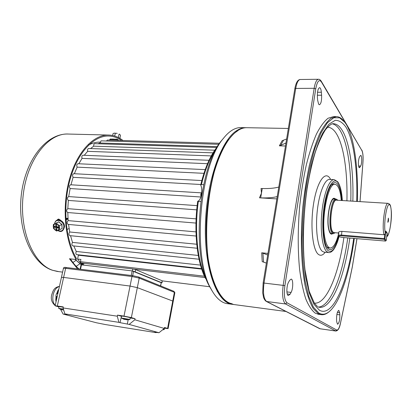 <?xml version="1.0" encoding="UTF-8"?>
<svg xmlns="http://www.w3.org/2000/svg" width="412" height="412" viewBox="0 0 412 412"><rect width="100%" height="100%" fill="white"/><g stroke="black" fill="none" stroke-linecap="round" stroke-linejoin="round"><path stroke-width="0.62" d="M56.248 223.026L58.767 221.795L61.929 224.442L62.094 228.542L56.645 231.05L57.912 230.437L54.899 229.839L56.645 231.05M56.727 227.707L58.458 228.047L58.411 227.048L56.686 226.708L56.604 224.715L55.738 224.545L55.821 226.538L54.101 226.198L54.142 227.197L55.867 227.537L55.95 229.525L56.81 229.695L56.727 227.707L58.422 227.197M59.302 227.718L57.912 230.437L59.58 229.638L59.416 225.606L57.659 224.396L59.302 227.718M54.636 223.804L57.659 224.396L56.305 222.995L54.636 223.804L53.375 224.427L53.261 226.528L54.636 223.804M53.261 226.528L54.899 229.839L53.55 228.444L53.261 226.528M59.034 229.922L59.58 229.638M62.094 228.542L61.805 224.504L59.416 225.606M61.929 224.442L58.705 221.908L56.305 222.995M56.789 229.134L55.95 229.525M55.419 226.461L57.144 226.945L57.165 227.501M57.144 226.945L55.867 227.537M55.424 226.605L54.142 227.197M56.66 226.152L55.821 226.538M167.586 328.385L172.736 301.038L137.325 287.648L130.053 286.057L63.623 277.425L61.44 277.374L63.623 277.425L57.309 305.998L63.273 306.899L63.046 307.934L117.286 316.2L118.929 322.354L120.016 322.658L129.141 324.409L134.832 319.774L164.3 328.457L164.486 327.463L168.106 328.616L164.579 328.225M80.088 269.206L81.03 264.864L81.478 264.859L132.154 270.9L161.174 282.704L160.675 285.943M58.88 288.925L55.981 295.038L55.975 302.037M56.351 300.348L55.723 300.307L56.223 300.92M56.171 300.322L56.434 299.967M56.562 299.385L55.697 299.308L56.161 299.931M56.186 299.328L56.238 298.942L56.65 299.004M56.779 298.417L55.831 298.334L56.238 298.942M56.356 298.355L56.465 297.979L56.861 298.036M56.99 297.449L56.12 297.376L56.465 297.979M56.671 297.402L57.077 297.067M57.206 296.48L56.557 296.444L56.835 297.031M57.927 293.236L57.685 292.844L58.004 292.891M58.118 292.366L57.721 292.309L57.778 291.959L58.195 292.02M58.313 291.495L57.901 291.433L58.386 291.15M58.504 290.625L58.231 290.589L58.581 290.285M56.341 300.399L55.723 300.307M56.552 299.436L55.697 299.308M56.768 298.468L55.831 298.334M56.98 297.505L56.12 297.376M57.196 296.537L56.557 296.444M58.695 289.775L57.948 290.259L58.401 290.259M58.231 290.589L57.52 291.093L58.015 291.099M57.901 291.433L57.247 291.948L57.778 291.959M57.721 292.309L57.129 292.829L57.685 292.844M57.685 293.2L57.16 293.73L57.726 293.751M126.505 319.789L129.79 319.588L129.26 319.331L121.37 318.028M129.826 319.558L130.341 317.791L129.765 317.523C126.031 316.622 123.27 316.148 121.489 316.102L121.483 316.122M130.341 317.791L129.765 317.534C126.031 316.612 123.276 316.138 121.489 316.092L121.277 317.946M126.335 319.686L126.041 319.614M126.36 319.774L127.591 319.758L123.852 318.996L126.041 319.63M123.404 319.068L124.326 319.362M124.877 319.527L124.954 319.248M161.257 282.9L161.813 282.72L133.416 271.168M162.029 282.859L162.184 280.793L135.656 269.592L132.829 268.948L82.966 263.211M118.929 322.354L64.89 313.898L66.986 314.536L63.098 314.052L96.367 322.751L105.467 324.563L156.086 332.644L154.624 332.17L158.986 332.731L129.141 324.409M117.286 316.2L117.502 315.118L124.002 316.107L131.974 276.509L139.22 278.126L174.374 292.34L172.736 301.038L137.325 287.648L131.356 317.611L135.043 318.708L134.832 319.774M158.986 332.731L164.3 328.457M156.328 332.314L156.086 332.644M132.561 275.643L66.368 267.527L132.628 275.643L138.659 276.998L139.22 278.126L137.325 287.648L130.053 286.057L63.623 277.425L65.632 268.336L63.443 268.336C63.582 267.403 64.56 267.136 66.368 267.527L65.632 268.336L131.974 276.509L132.649 275.643L138.499 276.957M58.854 306.935L55.141 305.807L57.309 305.998M63.046 307.934L64.89 313.898M63.098 314.052L60.585 309.371M124.002 316.107L131.356 317.611M121.468 316.282L120.016 322.658M117.502 315.118L121.313 316.236M130.285 317.982L135.043 318.708M164.161 329.59L163.296 329.26M164.661 327.931L164.424 327.798L164.208 329.564M63.381 309.026L58.746 308.408M58.669 308.336L58.901 306.579L63.216 307.161L58.895 306.595M61.635 309.706L63.438 309.999M60.657 309.397L61.604 309.716L61.754 309.464M63.669 309.948L61.022 309.345L61.687 309.706M201.705 192.878L70.653 184.772C69.201 185.637 69.02 186.893 70.112 188.542L200.886 196.998M201.7 192.893C200.778 193.625 200.546 194.871 200.999 196.632M217.448 146.615L100.013 143L98.03 143.773M214.745 150.184L93.704 146.167L90.558 148.562M211.243 155.911L87.643 151.328L84.254 155.293M207.504 163.693L82.045 158.388L78.831 163.77M203.935 173.328L77.132 167.143L74.361 173.72M200.814 184.504L73.104 177.315L70.972 184.792M196.715 209.852L68.335 200.433C67.001 198.95 67.115 197.667 68.686 196.581L70.128 188.552M196.102 218.854L67.825 208.668L68.335 200.433M195.973 231.884L68.155 220.621L67.795 212.535M196.735 244.234L69.731 232.002L68.536 224.442M198.301 255.45L72.481 242.405L70.55 235.71M200.5 265.117L76.272 251.459L73.774 245.943M201.705 269.098L78.409 255.229L78.141 254.791M82.755 264.18L81.401 264.02L82.683 264.509M81.401 264.02L77.569 259.066L80.922 259.457L80.438 261.687L204.45 276.2M78.409 255.229L77.569 259.066M76.272 251.459C75.607 253.009 75.757 254.065 76.714 254.631L76.756 254.637M72.481 242.405C71.616 243.981 71.719 245.125 72.78 245.835L72.821 245.84M69.731 232.002C68.66 233.542 68.706 234.758 69.87 235.643L69.916 235.649M68.155 220.621C66.873 222.058 66.862 223.319 68.119 224.406L68.165 224.406M67.825 208.668C66.347 209.935 66.275 211.217 67.614 212.52L67.795 212.515M201.808 180.554L73.784 173.689C72.445 174.379 72.218 175.589 73.104 177.315M205.197 169.62L77.945 163.729C76.735 164.264 76.462 165.403 77.132 167.143M209.028 160.283L82.966 155.242C81.88 155.643 81.576 156.694 82.045 158.388M213.014 152.847L88.637 148.495C87.679 148.789 87.349 149.731 87.643 151.328M216.733 147.496L94.745 143.67C93.91 143.87 93.56 144.705 93.704 146.167M218.937 144.293L101.069 140.847L100.013 143M219.622 143.263L107.388 140.059L106.471 141.007M83.033 263.16L80.783 262.892L82.858 263.695M80.783 262.892L80.438 261.687M288.184 295.533C286.263 294.75 286.52 285.521 288.565 282.21L289.626 280.335L291.176 279.099C293.293 279.192 293.22 288.853 291.088 292.412L290.043 294.312L288.184 295.533M318.641 104.179L317.657 100.27L317.4 97.258C317.219 91.727 317.94 88.529 319.573 87.653C320.474 87.854 321.066 89.383 321.35 92.242L321.597 95.224C321.767 100.719 321.036 103.896 319.408 104.766L318.641 104.179M358.991 167.432C358.028 164.197 358.177 160.721 359.434 156.998L360.68 155.375C362.055 155.236 362.024 163.842 360.649 166.062L359.388 167.736L358.991 167.432M337.49 324.172L336.743 321.885L336.558 319.738C336.537 314.521 337.279 311.39 338.788 310.344L339.663 312.734L339.843 314.866C339.864 320.052 339.117 323.173 337.608 324.218L337.49 324.172M288.349 128.456L247.267 127.715C241.545 127.401 235.772 130.856 229.948 138.087C206.052 164.589 198.296 258.473 217.387 290.11C221.038 297.011 225.112 301.445 229.613 303.417L234.021 304.556M267.96 253.416L261.708 252.803L262.212 261.635L266.379 263.093M278.79 187.043C274.613 188.222 269.098 188.717 262.248 188.526L261.048 188.495L261.466 193.187L259.478 197.817L276.854 198.908M286.634 138.973L282.107 140.744L279.372 145.827L285.485 146.002M219.199 293.313L217.047 289.579C198.069 258.113 205.768 164.934 229.525 138.576L231.091 136.686M335.832 116.581L333.663 116.56L328.05 118.244C324.156 121.349 320.289 126.618 316.452 134.039C312.713 142.67 309.304 153.073 306.229 165.253C303.433 178.252 301.239 192.09 299.648 206.773C297.768 229.448 297.752 250.342 299.606 269.448C301.141 281.154 303.222 291.026 305.853 299.076C308.732 305.925 311.899 310.648 315.371 313.238L318.991 314.351M343.531 120.67C341.378 118.126 339.055 116.766 336.553 116.586L330.996 118.28C327.143 121.391 323.317 126.664 319.511 134.106C315.803 142.748 312.425 153.176 309.371 165.382C306.59 178.406 304.406 192.275 302.815 206.984C300.199 236.648 301.208 265.936 305.256 286.371C307.507 295.826 310.174 303.232 313.269 308.583L318.249 313.62L320.711 314.583C323.492 315.123 326.283 314.165 329.09 311.709M338.587 236.102C335.43 247.169 331.995 251.433 328.282 248.889L327.179 247.519C319.98 238.229 323.729 191.276 332.257 184.082C334.245 182.078 336.063 182.13 337.711 184.246C339.838 187.233 341.203 192.656 341.806 200.515M326.963 247.159L328.714 247.895M357.353 201.463C358.373 169.013 354.521 138.365 346.41 124.62L345.029 122.508L339.689 117.811L333.725 117.765L327.401 122.755L321.046 132.901L315.046 147.954C311.338 160.232 308.228 174.147 305.714 189.711C303.644 205.815 302.434 221.97 302.073 238.167C302.233 253.885 303.227 268.047 305.05 280.665L308.706 296.341L313.444 307.249L318.914 313.105C322.524 315.092 326.196 314.392 329.93 310.998C340.57 301.383 349.881 271.735 354.315 238.45M333.488 184.282L331.665 184.767M283.549 140.234L280.685 145.369L279.372 145.827M280.685 145.369L285.974 142.99M277.23 196.586C273.058 197.678 267.543 198.1 260.678 197.863L259.478 197.817M263.562 262.073L262.933 253.189L261.708 252.803M262.933 253.189L267.702 254.997M335.816 331.037L285.573 303.963C282.766 301.404 281.973 295.141 283.188 285.181L314.16 88.297L315.741 88.838L284.893 285.583C283.78 294.704 284.496 300.446 287.051 302.805L336.753 330.058L335.564 330.975L319.774 328.719L266.178 301.357M321.308 81.303L361.901 150.56L321.386 81.895C319.104 78.98 317.225 81.298 315.741 88.838M336.753 330.058C338.123 330.275 339.37 327.937 340.492 323.044L352.229 267.223M117.111 139.277L117.183 139.57L109.968 139.369L110.303 139.086M69.103 228.506L66.945 229.536M65.874 218.839L68.037 219.03L65.941 219.998M117.029 140.332L117.183 139.57L118.373 140.374M56.98 220.199L57.994 219.22L58.849 219.096L60.837 220.451M57.592 219.982L58.313 219.127M79.197 269.098C75.999 266.487 73.079 263.083 70.431 258.875M77.59 268.902L69.427 258.757L76.132 259.534L76.38 258.401C65.354 239.676 62.475 206.361 70.143 179.199C77.78 151.987 94.296 135.121 109.247 136.053C113.604 136.305 117.703 137.773 121.545 140.461M115.236 139.194L112.275 139.112M76.132 259.534C64.813 240.696 61.738 206.819 69.484 179.117C77.188 151.364 93.998 134.127 109.201 135.069C113.8 135.337 118.11 136.933 122.132 139.859L122.987 140.502M112.965 138.957L113.243 139.143M386.214 240.531L387.115 233.573L385.843 231.781L384.932 238.795L386.214 240.531L385.534 241.061L384.247 239.331L341.435 235.788C339.524 235.669 338.623 235.834 338.726 236.277C339.303 236.843 340.745 237.255 343.052 237.508L385.534 241.061M338.314 235.767L338.19 235.463C338.437 235.077 339.498 234.943 341.378 235.072L384.216 238.594L384.731 234.639M384.247 239.331L384.932 238.795L384.216 238.594L384.247 239.331M237.358 131.093C221.785 140.61 207.195 181.893 206.185 225.153C205.068 268.433 217.433 301.476 232.152 303.757M233.043 304.422L231.688 304.241C216.836 302.089 204.295 268.918 205.392 225.307C206.376 181.723 221.1 140.095 236.812 130.547C240.031 128.477 243.188 127.529 246.278 127.699L246.319 127.699M212.283 291.176L209.615 286.613C191.158 255.461 198.502 166.618 221.697 140.399L223.907 137.768M245.372 127.684L241.339 127.612C238.213 127.442 235.02 128.384 231.755 130.444C228.912 132.262 226.111 134.935 223.35 138.468C199.593 165.269 192.028 256.856 210.934 288.719C215.615 297.557 220.899 302.511 226.796 303.593L228.166 303.773M206.288 278.934L205.619 278.615C196.988 262.362 193.522 230.828 197.693 201.293L200.752 201.55M203.652 184.679L201.437 184.555L200.732 184.859L200.773 185.245C203.054 190.071 201.159 200.412 197.822 201.216L197.693 201.293M118.883 137.742L118.373 137.438L119.047 134.08L119.81 134.436L120.495 135.378L119.923 138.231M114.222 133.133L117.235 133.359L114.222 133.133M119.047 134.08L119.743 134.379M112.651 135.522L113.037 133.622L114.114 133.153M114.727 136.063L115.303 133.2M117.25 137.021L118.98 137.783M341.301 200.484L340.714 195.556C339.555 188.614 337.716 184.885 335.193 184.37C328.163 181.913 320.835 219.091 324.919 238.177C326.129 244.295 327.854 247.576 330.1 248.019C333.432 248.014 336.347 243.013 338.839 233.022M335.476 198.991L334.348 198.311C330.367 196.993 326.294 217.66 328.519 228.459C329.198 232.007 330.182 233.908 331.48 234.165L332.86 233.671M331.464 234.165L332.654 233.65M334.513 198.934L334.312 198.888C330.455 197.616 326.515 217.608 328.668 228.057C329.322 231.498 330.28 233.341 331.531 233.589L331.902 233.589M335.27 198.975L334.168 198.301M387.831 222.259L387.867 222.3C388.511 221.476 388.676 220.075 388.372 218.102L387.831 222.259M334.06 232.631L333.03 232.116C328.395 228.372 331.66 198.584 336.506 200.191L388.053 203.343M338.643 232.332L338.654 232.25C338.922 231.632 340.008 231.338 341.909 231.374L384.097 234.752L385.478 233.635C382.995 225.081 387.11 199.856 390.035 205.253C392.981 209.806 390.401 235.504 386.961 235.71L386.77 236.231M386.78 233.104L387.29 233.146L385.812 231.044L385.478 233.635M387.29 233.146L386.961 235.71M57.896 230.463C61.445 231.905 63.433 230.638 63.85 226.667C63.845 220.513 55.249 217.855 54.672 223.788M173.236 301.327L174.858 292.685L173.838 291.294L138.746 277.029M63.433 268.367L55.141 305.807M160.562 285.897L161.174 282.704M133.576 271.225L132.685 275.649M131.232 275.468L132.154 270.9M81.478 264.859L80.525 269.257M59.431 286.438C56.501 287.236 54.42 289.971 53.2 294.637C52.314 299.416 52.999 302.985 55.244 305.349M161.813 282.72L162.184 280.793M135.244 271.652L135.656 269.592M132.427 270.942L132.829 268.948M83.461 265.096L83.873 263.18M128.158 319.81L127.298 324.12M64.88 313.862L64.782 314.315M205.083 277.544L134.281 269.196M209.698 286.737L162.364 280.886L209.687 286.726M342.295 200.541C341.713 191.879 340.261 185.9 337.948 182.604C333.602 176.537 326.953 187.197 324.131 206.335C321.242 225.4 323.26 246.551 328.034 250.594C332.026 253.246 335.687 248.56 339.009 236.534M333.993 179.637L329.77 179.431C324.939 178.726 319.192 192.641 317.255 210.99C315.273 229.314 317.637 247.38 322.179 251.202L323.956 252.108L328.472 252.53L326.726 251.624C322.266 247.803 319.98 229.69 321.957 211.315C323.894 192.909 329.559 178.947 334.302 179.653L337.701 181.78M352.857 201.19C353.687 171.042 349.901 142.835 342.228 130.372C339.673 126.206 336.81 123.986 333.638 123.713L333.071 123.703M353.676 238.393C347.975 282.014 332.947 318.285 319.341 310.159L313.954 304.241L309.319 293.251L305.786 277.497C304.061 264.854 303.175 250.717 303.134 235.092C303.613 219.03 304.937 203.121 307.11 187.372L311.338 165.598C314.747 152.497 318.528 141.687 322.663 133.164L328.961 124.156L335.162 120.33C339.138 120.263 342.758 122.575 346.023 127.257C353.882 140.43 357.668 169.991 356.72 201.427M325.228 252.226C322.833 255.394 320.521 256.079 318.28 254.281C312.646 249.852 310.138 225.936 313.486 204.357C316.746 182.701 324.548 170.856 329.641 177.814L330.707 179.477M324.069 252.118L324.326 252.144M332.319 123.811C335.141 124.439 337.706 126.613 340.013 130.331C347.769 142.779 351.611 170.954 350.803 201.066M347.764 237.899C342.691 274.995 330.656 306.477 318.481 307.064M314.294 303.103C326.392 304.756 338.762 274.253 343.886 237.575M346.925 200.829C347.615 172.005 343.783 145.189 336.233 133.431C333.638 129.373 330.738 127.287 327.525 127.174M318.012 306.852L318.96 307.223C331.531 309.829 344.53 277.111 349.819 238.069M262.248 188.526L260.678 197.863M318.394 79.274L300.286 79.501C298.283 79.712 296.764 82.688 295.718 88.431L264.03 282.941C262.799 292.778 263.68 298.978 266.672 301.538L320.289 328.843M287.051 302.805L285.573 303.963L266.389 301.466C265.313 300.868 264.386 299.591 263.603 297.624L262.707 292.989L263.134 282.977L294.817 88.812M284.893 285.583L263.139 282.962M321.386 81.895L321.216 81.154C320.268 79.799 319.362 79.171 318.507 79.269C316.622 79.48 315.175 82.488 314.16 88.297L295.718 88.431L294.827 88.765C295.929 82.776 297.711 79.686 300.173 79.501M339.663 312.734L337.361 312.435M339.843 314.866L336.872 314.48M360.649 166.062L358.533 165.979M360.037 167.174L358.837 167.128M321.597 95.224L317.317 95.239M321.35 92.242L317.518 92.262M290.043 294.312L287.252 293.972M291.088 292.412L286.901 291.907M340.492 323.044L340.503 323.157C339.514 328.307 337.917 330.929 335.703 331.016L319.861 328.745M362.957 161.803L362.957 161.777C363.266 156.555 362.915 152.816 361.901 150.56M360.011 201.628L362.957 161.777M352.275 267.007L356.941 238.666M109.813 139.519L109.813 140.126M75.211 259.426L81.416 264.854M57.644 219.879L57.953 219.91M59.982 220.085L60.621 220.142M58.803 219.091L57.896 219.498M88.858 144.844C92.592 142.928 96.326 142.027 100.049 142.135C96.295 142.022 92.525 142.964 88.75 144.952M69.144 228.773L68.639 228.727M65.843 218.216L67.995 218.401M62.603 272.116L57.222 271.436L52.283 270.21C31.116 263.201 17.165 229.396 21.367 194.49C25.498 159.619 46.669 132.88 68.577 134.055C48.848 132.566 27.408 158.908 23.263 194.593C18.926 230.246 33.387 264.159 52.788 270.318L58.844 271.642M76.205 266.343L79.84 263.798M75.999 260.394L72.924 262.501M341.435 235.788L341.909 231.374M217.088 291.325L218.36 291.902M198.332 201.386C194.15 231.075 197.667 262.789 206.201 278.924M216.393 148.526C210.197 157.008 205.212 169.018 201.437 184.555M118.347 137.541L120.974 139.06M333.385 233.712L332.304 233.171C327.324 229.196 330.821 197.297 336.012 199.022L337.5 199.902M335.116 232.718L332.953 232.651C327.55 228.047 332.556 193.408 337.567 200.253M384.097 234.752C381.548 227.373 384.885 201.901 388.161 203.353C389.973 204.409 390.468 203.878 391.251 210.594C392.27 219.714 388.995 237.101 386.734 236.509M54.564 223.84C55.821 216.542 64.56 220.538 64.535 226.471C63.422 231.297 61.177 232.646 57.788 230.509M173.921 291.33L174.868 292.654M55.187 305.606C51.685 302.552 50.552 298.87 51.783 294.549C53.169 290.635 53.921 287.463 59.446 286.366M121.277 317.966L123.77 319.202M82.58 264.993L82.966 263.196M168.106 328.596L173.231 301.357M162.627 329.801L164.177 329.59M58.669 308.356L61.29 309.628M76.714 254.631L201.556 268.639M72.78 245.835L199.053 259.241M69.87 235.643L197.188 248.245M68.119 224.406L196.127 236.035M67.614 212.52L195.963 223.072M68.686 196.581L197.147 205.645M286.01 311.482L232.667 304.375M217.047 289.579L217.387 290.11M229.525 138.576L229.948 138.087M333.004 123.708L332.36 123.801C330.954 124.069 328.724 125.948 325.681 129.45C322.174 134.822 318.728 142.336 315.36 151.992C312.172 162.714 309.443 174.801 307.172 188.258C303.114 215.888 302.346 246.222 304.947 269.51L309.139 291.15L314.423 303.289L317.42 306.492M337.819 181.934C340.307 185.632 341.811 191.838 342.341 200.546M339.055 236.56L338.206 239.593C336.82 244.053 335.208 247.514 333.365 249.981C331.413 252.077 329.78 252.927 328.472 252.53M317.858 314.202L320.711 314.583M361.844 150.097C362.951 152.677 363.327 156.575 362.987 161.787L360.037 201.628M352.291 267.11L356.972 238.672M352.286 267.136L340.503 323.157M117.157 139.251L110.225 139.055L109.607 140.121M75.092 259.416L81.344 264.849M58.705 219.091L57.963 219.421M117.178 139.256L118.852 140.384M108.186 136.027L109.247 136.053M68.577 134.055L108.124 135.043M338.19 235.463L338.654 232.244M338.726 236.277L338.221 235.649M209.615 286.613L210.934 288.719M221.697 140.399L223.35 138.468M226.796 303.593L231.688 304.241M200.732 184.859C204.903 167.72 210.532 154.907 217.608 146.425M333.215 184.267L334.92 184.355M328.4 247.864L330.1 248.019M335.862 199.011L333.952 198.898M338.546 232.996L333.911 232.62M337.567 199.985L337.773 200.268M335.322 232.734L333.236 233.702L331.336 233.547"/></g></svg>
